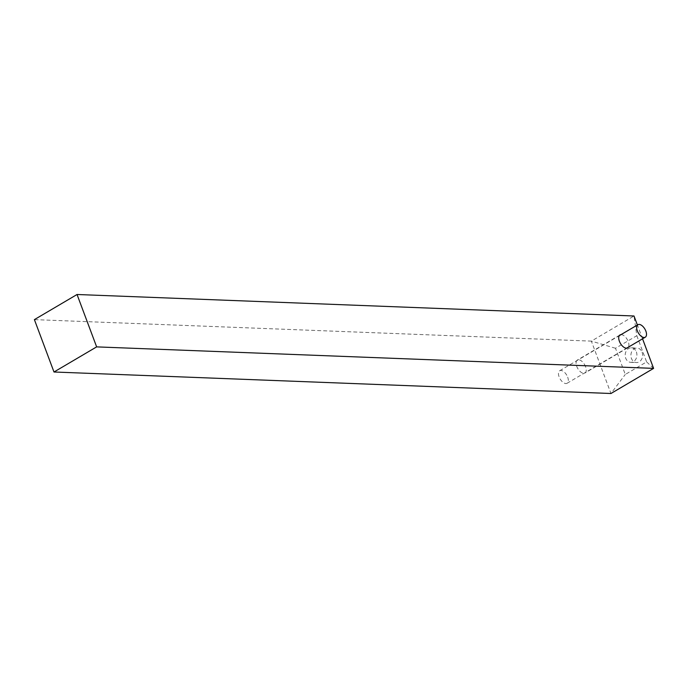 <?xml version="1.0" encoding="UTF-8"?>
<svg xmlns="http://www.w3.org/2000/svg" width="688" height="688" viewBox="0 0 688 688"><rect width="100%" height="100%" fill="white"/><g stroke="black" fill="none" stroke-linecap="round" stroke-linejoin="round"><path stroke-width="0.52" stroke-dasharray="3.44 2.58" d="M567.677 377.17A7.267 3.81 -120.5 0 1 567.084 383.268A7.267 3.81 -120.5 0 1 559.112 376.843A7.267 3.81 -120.5 0 1 559.705 370.746A7.267 3.81 -120.5 0 1 567.677 377.17M585.591 366.713A7.508 3.93 59.5 0 0 577.352 360.073A7.508 3.93 59.5 0 0 576.742 366.369A7.508 3.93 59.5 0 0 584.972 373.008A7.508 3.93 59.5 0 0 585.591 366.713M620.98 334.652A7.508 3.93 -120.5 0 1 628.239 341.583A7.508 3.93 -120.5 0 1 628.35 347.173M636.383 351.938A7.267 5.865 92.2 0 1 630.767 362.335A7.267 5.865 92.2 0 1 625.719 358.216A7.267 5.865 92.2 0 1 631.335 347.818A7.267 5.865 92.2 0 1 636.383 351.938M642.093 352.161A7.267 5.865 92.2 0 1 636.486 362.559A7.267 5.865 92.2 0 1 631.429 358.439A7.267 5.865 92.2 0 1 637.045 348.042A7.267 5.865 92.2 0 1 642.093 352.161M636.813 335.701L646.608 361.897L625.289 374.453L615.493 348.266L636.813 335.701L634.009 315.998L591.362 341.119L34.4 319.619M615.493 348.266L591.362 341.119L610.953 393.502L625.289 374.453M642.549 338.814L637.38 324.994M653.6 368.381L646.608 361.897M567.084 383.268L626.648 348.18M559.705 370.746L619.269 335.658M620 334.944L577.352 360.073M630.767 362.335L636.486 362.559M631.335 347.818L637.045 348.042M627.619 347.887L584.972 373.008"/><path stroke-width="1.03" d="M645.869 331.117A7.267 3.81 -120.5 0 1 645.267 337.206A7.267 3.81 -120.5 0 1 637.303 330.782A7.267 3.81 -120.5 0 1 637.896 324.693A7.267 3.81 -120.5 0 1 645.869 331.117M628.35 347.173A7.508 3.93 -120.5 0 1 627.619 347.887A7.508 3.93 -120.5 0 1 619.389 341.248A7.508 3.93 -120.5 0 1 620 334.944A7.508 3.93 -120.5 0 1 620.98 334.652M96.638 346.881L653.6 368.381L610.953 393.502L53.991 372.002L34.4 319.619L77.047 294.498L96.638 346.881L53.991 372.002M637.38 324.994L634.009 315.998L77.047 294.498M653.6 368.381L642.549 338.814M626.648 348.18L645.267 337.206M619.269 335.658L637.896 324.693"/></g></svg>
